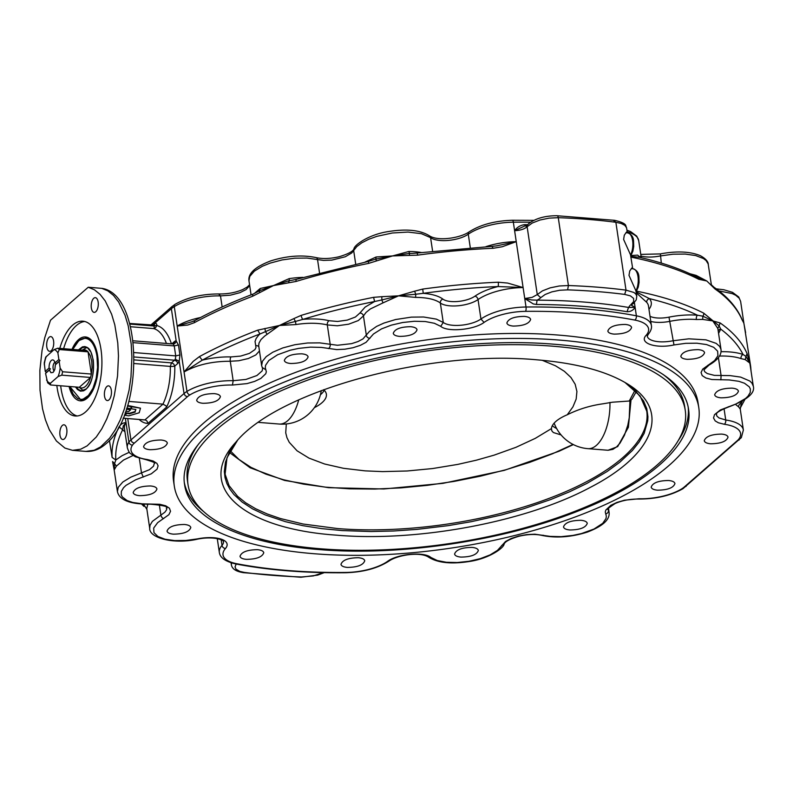 <?xml version="1.0" encoding="UTF-8"?>
<svg xmlns="http://www.w3.org/2000/svg" width="793" height="793" viewBox="0 0 793 793"><rect width="100%" height="100%" fill="white"/><g stroke="black" fill="none" stroke-linecap="round" stroke-linejoin="round"><path stroke-width="1.19" d="M124.352 415.126L126.602 413.341L125.294 412.638M126.602 413.341L125.125 413.103M125.809 411.21L128.535 411.656L130.567 409.872L126.642 408.742M130.567 409.872L126.493 409.208M135.672 409.485L135.147 411.547L129.348 413.312L126.563 413.123M135.216 412.053L129.428 413.807L126.91 413.391L124.838 415.205L128.793 415.849L139.191 412.776L140.49 408.187L131.539 406.7L131.579 408.811L135.871 409.515L135.147 411.547M129.428 413.807L129.348 413.312M126.91 413.391L126.83 412.895M140.49 408.187L131.46 406.204L131.579 408.811M131.539 406.7L131.46 406.204M126.87 408.028L131.073 408.722L130.954 406.125L127.643 405.57M131.033 406.621L127.495 406.036M55.351 364.839L55.906 364.136L55.054 362.837L58.87 359.497L59.981 360.577L55.351 364.839L54.856 369.31L53.111 372.432L50.95 372.72L49.384 370.053L45.558 373.394L46.371 372.472L45.26 371.402L49.087 368.051L50.445 368.914L49.384 370.053M59.981 360.577L55.906 364.136M50.445 368.914L46.371 372.472M58.87 359.497L57.889 352.895L59.277 349.535L88.043 351.834A19.131 9.1 -85.4 0 0 86.496 350.516L57.73 348.226L54.043 349.624L45.667 357.217L44.239 363.016L45.26 371.402M45.558 373.394L47.659 382.831L50.534 384.972L50.395 383.267L58.067 376.556L61.765 375.158L90.521 377.458A19.131 9.1 -85.4 0 0 91.364 374.058L62.597 371.758L60.159 368.101L59.168 361.499M49.087 368.051A6.562 3.122 94.6 0 1 51.317 360.458A6.562 3.122 94.6 0 1 53.686 360.309A6.562 3.122 94.6 0 1 55.054 362.837M79.3 387.271A19.131 9.1 -85.4 0 0 90.521 377.458L79.3 387.271L50.534 384.972M86.496 350.516A19.131 9.1 -85.4 0 0 81.51 350.546M91.364 374.058L92.077 367.536L91.72 361.182L90.313 355.73L88.043 351.834L91.364 374.058M54.895 362.292A4.58 2.181 -85.4 0 0 54.598 362.51A4.58 2.181 -85.4 0 0 53.032 366.822A4.58 2.181 -85.4 0 0 54.202 370.965M83.463 390.513A21.867 10.398 94.6 0 1 82.165 389.68L79.201 387.262M561.057 434.921L553.355 432.542L551.779 430.777L551.442 428.597A39.363 15.176 -8.5 0 1 567.263 414.769C578.404 409.218 590.309 405.56 602.967 403.806L612.523 402.2L630.048 400.971L632.16 398.869L636.313 391.573M551.442 428.597L535.285 438.36L515.965 447.311L494.069 455.162L476.355 460.188L457.868 464.381L432.562 468.554L407.215 470.983L382.593 471.607L365.067 470.864L343.508 468.306L324.624 464.004L308.983 458.116L297.068 450.801L289.237 442.286L286.937 437.667L285.728 432.839L286.313 423.958M556.617 428.488A39.363 15.176 -8.5 0 1 552.354 425.643M542.184 360.28L555.467 365.781L564.358 371.293L570.96 377.488L575.173 384.258L576.917 391.504L576.164 399.097L572.923 406.888L567.263 414.769M324.258 390.285A39.363 15.176 -8.5 0 1 320.392 394.795M323.643 389.71A39.363 15.176 -8.5 0 1 326.369 394.18A39.363 15.176 -8.5 0 1 314.365 407.661M97.4 354.382A31.165 14.819 -85.4 0 0 85.852 337.868L88.251 338.056A31.165 14.819 94.6 0 1 88.985 338.155M336.351 535.156C417.594 542.263 526.096 521.883 590.061 487.497C655.563 453.874 671.265 409.584 626.916 383.604C605.902 370.985 575.906 363.065 536.92 359.824C428.924 349.554 277.768 390.84 235.997 442.028C194.969 485.871 240.983 528.574 336.351 535.156M552.523 346.184A251.381 96.934 -8.5 0 1 685.251 410.328A251.381 96.934 -8.5 0 1 571.475 512.655A251.381 96.934 -8.5 0 1 320.759 548.786A251.381 96.934 -8.5 0 1 188.02 484.642A251.381 96.934 -8.5 0 1 301.796 382.325A251.381 96.934 -8.5 0 1 552.523 346.184M662.809 374.256A251.381 96.934 -8.5 0 1 684.646 406.294L685.251 410.328M188.02 484.642L187.416 480.598A251.381 96.934 -8.5 0 1 198.934 443.584M640.209 257.457L637.701 255.128L631.02 255.524M630.871 256.426L639.445 257.279M697.582 277.451L706.811 281L696.095 275.379L697.017 277.193M696.095 275.379L689.494 273.615M711.321 284.727L713.978 287.235C727.389 296.582 736.667 307.178 741.822 319.004L741.842 319.044M711.4 285.004L708.159 263.91L706.057 260.51L703.45 258.548L695.699 255.564L685.192 254.067L672.979 254.206L660.252 255.961A21.867 8.436 171.5 0 1 641.012 256.089M636.323 292.845L646.731 302.381A3.281 2.934 138.9 0 1 649.388 298.614L636.155 291.864M650.785 321.443A21.867 8.436 171.5 0 0 670.016 321.314A41.008 15.81 -8.5 0 1 696.353 319.52A3.281 1.556 94.5 0 1 697.414 315.198A44.279 17.079 171.5 0 0 668.975 317.141A18.586 7.167 -8.5 0 1 650.012 316.308M702.677 319.42L712.778 320.907L702.836 316.179L702.677 319.42L696.353 319.52M719.568 356.057A41.008 15.81 -8.5 0 1 740.999 358.595A3.281 2.429 108.9 0 1 743.051 354.471L745.975 356.434L745.222 359.616L749.781 362.996L745.975 356.434L747.085 353.619A322.563 124.382 171.5 0 0 720.094 322.929L712.778 320.907L717.824 328.451L719.112 325.883L703.748 313.176A3.281 2.666 -62.9 0 1 702.836 316.179L697.414 315.198A319.282 123.113 -8.5 0 0 649.388 298.614A44.279 17.079 171.5 0 1 648.971 309.329M711.38 284.965L711.242 284.409M750.575 365.841L744.032 324.05M713.284 286.897L715.028 288.999A322.563 124.382 -8.5 0 1 742.02 319.688L743.824 323.088L745.608 332.614M718.587 333.367L720.758 329.125A3.281 2.994 13 0 0 718.21 330.82M721.045 351.695A44.279 17.079 171.5 0 1 743.051 354.471C738.461 345.312 731.037 336.866 720.758 329.125L719.112 325.883L720.094 322.929M717.824 328.451L720.996 349.445L719.677 346.402L716.129 343.359L705.968 339.85L688.81 338.819L672.93 340.772A21.867 8.436 -8.5 0 1 647.296 336.143L648.149 334.487C650.904 330.988 651.975 327.955 651.37 325.398A41.008 15.81 171.5 0 0 636.373 315.812L635.104 307.337L628.552 307.446L627.045 311.708C630.584 311.728 633.28 310.271 635.104 307.337L631.367 305.226M750.099 364.75L753.3 386.181L751.972 383.128L749.841 381.036L740.652 377.101L730.145 375.614L714.414 375.386L707.257 373.553L704.838 371.818L703.897 369.905L709.051 365.087C717.744 360.052 721.729 354.838 720.996 349.445M740.999 358.595L745.222 359.616M735.636 404.499L738.679 406.938A3.281 2.934 138.4 0 1 741.326 403.171A44.279 17.079 171.5 0 0 740.464 402.299M738.679 406.938L740.246 409.109L741.326 403.171A319.282 123.113 -8.5 0 0 742.228 401.347M751.09 371.441L750.684 366.584A3.281 3.023 172.4 0 1 750.684 366.584L747.085 353.619M750.684 366.584A3.281 3.023 172.4 0 1 750.555 367.863M630.98 257.13A322.563 124.382 -8.5 0 1 698.683 279.255A3.281 2.666 -62.9 0 0 697.404 277.352L698.048 277.649M698.683 279.255L706.811 281L715.028 288.999M742.02 319.688L741.822 319.004M630.029 305.374L628.552 307.446C600.638 302.757 570.137 300.329 537.059 300.151A13.729 5.293 171.5 0 0 540.717 297.682L545.168 294.481L551.839 291.874L559.729 290.248L567.619 289.861A352.082 135.772 -8.5 0 1 624.676 294.411L630.435 295.888L633.597 298.396L633.686 301.548L630.683 304.859L633.389 303.541L636.273 299.794L636.799 296.067L635.877 290.744L628.988 275.359L629.741 270.958L631.902 267.955L632.517 267.657L632.378 268.718M632.576 267.776L630.514 254.821L623.625 239.446L624.299 235.184L626.539 232.032L627.154 231.734L627.005 232.805M460.911 557.092C457.075 556.726 454.964 555.705 454.577 554.029C456.074 549.747 461.883 547.537 471.994 547.408C475.83 547.775 477.941 548.806 478.338 550.481C476.831 554.763 471.022 556.964 460.911 557.092M657.526 490.183C653.69 489.816 651.578 488.795 651.182 487.12C652.689 482.838 658.497 480.627 668.598 480.508C672.434 480.875 674.556 481.896 674.942 483.571C673.445 487.854 667.637 490.054 657.526 490.183M569.85 529.972C566.014 529.605 563.892 528.584 563.506 526.909C565.012 522.627 570.811 520.416 580.922 520.297C584.758 520.664 586.87 521.685 587.266 523.36C585.759 527.642 579.951 529.853 569.85 529.972M347.324 567.411C343.488 567.045 341.367 566.024 340.98 564.348C342.477 560.056 348.286 557.856 358.396 557.727C362.232 558.094 364.344 559.115 364.74 560.79C363.234 565.082 357.425 567.282 347.324 567.411M687.154 359.318C683.318 358.951 681.197 357.93 680.81 356.255C682.307 351.973 688.116 349.763 698.227 349.644C702.063 350.01 704.174 351.031 704.571 352.707C703.064 356.989 697.255 359.189 687.154 359.318M710.607 443.783C706.771 443.416 704.66 442.395 704.263 440.72C705.77 436.428 711.579 434.227 721.68 434.098C725.516 434.465 727.637 435.486 728.024 437.161C726.527 441.453 720.718 443.654 710.607 443.783M721.015 397.828C717.179 397.462 715.058 396.441 714.671 394.765C716.168 390.473 721.977 388.273 732.088 388.144C735.924 388.511 738.035 389.532 738.432 391.207C736.925 395.499 731.116 397.699 721.015 397.828M614.178 334.121C610.342 333.754 608.231 332.733 607.835 331.058C609.341 326.775 615.15 324.565 625.251 324.436C629.087 324.813 631.208 325.834 631.595 327.509C630.098 331.791 624.289 333.992 614.178 334.121M130.448 326.726L153.436 328.56L155.587 327.707L156.925 325.289A3.281 1.556 -85.4 0 0 154.972 323.613L153.019 325.318M174.549 341.476L174.182 343.319L172.824 343.964A3.281 1.556 94.6 0 1 172.933 343.974A3.281 2.875 102.9 0 0 176.185 340.95A6.562 3.122 -85.4 0 0 174.549 341.476L171.794 343.875M189.933 394.894A37.727 14.542 -8.5 0 1 232.448 385.041L247.079 383.594L254.682 381.383L260.838 378.449L265.774 373.751L266.339 371.748L265.278 367.645L265.576 365.305L268.877 360.468L277.609 354.758L290.159 350.228L298.743 348.375L310.44 347.136L321.373 347.403L336.757 349.594L344.836 349.207L352.994 347.731L360.349 345.342L366.088 342.298L373.483 333.982L381.512 328.897L391.326 325.14L402.646 322.513L414.342 321.264L425.276 321.532L434.366 323.276L440.73 326.339C447.52 332.356 474.234 329.928 484.087 322.404A37.727 14.542 -8.5 0 1 525.541 311.352A319.282 123.113 -8.5 0 1 634.777 320.065A37.727 14.542 -8.5 0 1 646.126 335.33C638.543 343.032 655.702 348.96 673.981 344.945L685.687 343.329L696.918 343.2L706.583 344.578L713.72 347.324L717.635 351.16L717.933 355.73L714.592 360.567L702.687 369.141L701.071 372.522L702.182 375.585L705.899 378.003L711.797 379.51L729.203 379.936L738.868 381.314L744.508 383.247L749.286 386.845L750.356 388.986L750.237 392.456L748.077 396.084L745.539 398.482L735.894 404.024L720.272 410.001L714.533 414.64L713.512 417.98L715.207 420.924L718.408 422.788L724.346 424.275A37.727 14.542 -8.5 0 1 739.106 438.698A24.058 9.278 -8.5 0 1 737.341 440.621L684.24 487.041A24.058 9.278 -8.5 0 1 681.673 488.904A37.727 14.542 -8.5 0 1 639.158 498.757L624.527 500.205L616.924 502.415L610.769 505.349L605.832 510.048L605.267 512.05L606.328 516.154L606.03 518.493L602.73 523.33L593.997 529.04L581.447 533.57L572.863 535.424L561.166 536.663L550.233 536.395L534.849 534.204L526.77 534.591L518.612 536.068L511.257 538.457L505.518 541.5L497.449 550.392L490.094 554.902L480.28 558.659L468.96 561.285L457.264 562.534L446.33 562.267L437.24 560.522L430.877 557.459C424.086 551.442 397.372 553.871 387.519 561.394A37.727 14.542 -8.5 0 1 346.065 572.447A319.282 123.113 -8.5 0 1 236.829 563.734A37.727 14.542 -8.5 0 1 225.48 548.469A25.148 9.694 171.5 0 0 221.386 539.2A25.148 9.694 171.5 0 0 197.626 538.853L185.919 540.469L174.678 540.598L165.023 539.22L157.886 536.474L153.971 532.628L153.673 528.069L157.638 522.666L168.919 514.657L170.535 511.277L169.424 508.214L165.707 505.795L159.809 504.289L142.403 503.862L132.738 502.484L127.098 500.552L122.32 496.953L121.25 494.812L121.369 491.343L123.53 487.715L126.067 485.316L135.712 479.775L151.334 473.798L157.073 469.159L158.094 465.818L156.945 463.409L153.198 461.011L147.26 459.514A37.727 14.542 -8.5 0 1 132.5 445.101A24.058 9.278 -8.5 0 1 134.265 443.178L187.366 396.758A24.058 9.278 -8.5 0 1 189.933 394.894A3.281 2.24 -121.5 0 1 186.96 391.415A27.339 10.537 171.5 0 0 184.035 393.536L179.218 361.301L175.203 359.14A3.281 1.556 94.6 0 1 174.51 360.2L176.67 361.241L177.83 363.422L179.218 361.301L179.932 354.947L178.445 344.965L176.185 340.95L171.367 308.725A27.339 10.537 -8.5 0 1 174.282 306.613A41.008 15.81 -8.5 0 1 220.494 295.898L230.386 295.174L239.833 292.716L246.048 289.604L249.686 285.619M178.445 344.965L174.232 345.917L173.35 344.182M133.244 342.655L174.232 345.917L175.729 355.898L175.471 358.396M139.122 419.447A49.206 23.403 -85.4 0 0 147.914 423.422L147.002 421.043L145.496 420.012L123.123 418.169L144.623 419.884A45.925 21.847 94.6 0 1 144.326 419.854M147.914 423.422L166.609 407.077L165.915 405.778L162.962 404.143L144.921 419.903A45.925 21.847 94.6 0 1 144.623 419.884M112.13 457.442L115.828 459.99C115.144 450.176 117.423 440.095 122.667 429.737L123.242 425.94L126.028 422.679C123.262 422.61 120.932 424.007 119.049 426.882A322.563 124.382 171.5 0 0 112.13 457.442L109.434 440.393M112.606 461.556L114.212 469.912L114.569 463.608L112.606 461.556M143.929 506.39L141.689 504.14M146.883 509.284L143.236 503.793M114.103 469.496L112.715 462.329M124.937 431.719A44.279 17.079 171.5 0 1 122.667 429.737L119.049 426.882M114.212 469.912L116.383 466.135L114.569 463.608L115.828 459.99L122.112 455.658L129.309 452.248M232.448 385.041L233.172 380.709A41.008 15.81 171.5 0 0 186.96 391.415L184.055 371.967L202.245 360.171L199.439 356.602L193.214 361.35L184.055 371.967L177.196 326.062L187.792 325.031L194.364 322.682A322.563 124.382 -8.5 0 1 252.67 296.225L273.476 285.569L296.086 281.446A322.563 124.382 -8.5 0 1 368.517 263.415L392.535 255.931L417.643 255.148A322.563 124.382 -8.5 0 1 493.187 248.288L502.227 246.752L516.243 241.657L496.646 245.85M184.055 371.967C196.793 364.81 212.197 361.241 230.267 361.251A3.281 1.249 91.4 0 1 230.991 356.919A44.279 17.079 171.5 0 0 202.245 360.171C219.582 350.784 238.812 342.061 259.955 333.982L257.745 330.146A322.563 124.382 171.5 0 0 199.439 356.602M264.842 328.471L265.536 331.623L279.433 325.477L257.745 330.146M474.918 296.195A44.279 17.079 171.5 0 1 498.024 286.541L523.102 287.552A41.008 15.81 -8.5 0 0 478.04 299.566A3.281 2.399 54.9 0 0 474.918 296.195A18.586 7.167 -8.5 0 1 458.027 301.459A18.586 7.167 -8.5 0 1 442.871 299.11A44.279 17.079 171.5 0 0 423.254 293.331A319.282 123.113 -8.5 0 1 498.024 286.541A3.281 0.803 -92.5 0 0 498.252 282.209A322.563 124.382 171.5 0 0 422.719 289.078L423.254 293.331L415.72 294.243L414.64 291.18L398.502 295.839L381.829 296.691L381.849 299.942L398.502 295.839L415.72 294.243L415.631 297.395C427.04 297.474 435.278 299.348 440.343 302.995A21.867 8.436 171.5 0 0 458.185 305.761A21.867 8.436 171.5 0 0 478.04 299.566L480.954 319.024A21.867 8.436 -8.5 0 1 461.09 325.219A21.867 8.436 -8.5 0 1 443.257 322.454L436.338 319.123L423.631 317.002L411.418 317.121L395.578 319.539L383.951 323.058L376.606 326.399L369.409 331.434L362.966 338.908L357.98 341.565L351.586 343.647L337.471 345.262L319.728 342.873L307.525 342.992L294.798 344.737L282.794 347.929L272.693 352.261L266.23 356.622L262.433 361.251L261.631 365.553L258.677 345.629L259.004 343.072L260.996 339.553L264.684 336.063L279.433 325.477L295.462 321.443L293.826 318.608L279.433 325.477L295.967 324.555A41.008 15.81 -8.5 0 1 327.301 324.932A3.281 2.21 103.9 0 1 329.095 320.729A44.279 17.079 171.5 0 0 302.926 319.361A319.282 123.113 -8.5 0 1 374.623 301.518L373.582 297.335A322.563 124.382 171.5 0 0 301.152 315.376A3.281 1.071 73.2 0 0 302.926 319.361L295.462 321.443L295.967 324.555M258.825 346.789A3.281 3.003 -27 0 0 255.723 345.698L255.049 341.486L256.129 338.502L258.399 335.489L259.955 333.982L265.536 331.623L267.112 334.368M301.152 315.376L293.826 318.608M328.411 348.593A3.281 2.21 -76.1 0 0 330.205 344.39L327.301 324.932L337.312 325.784L348.682 324.188L358.277 320.57L363.452 315.931A3.281 2.924 26.6 0 0 359.824 313.076L365.147 307.069L374.623 301.518L381.849 299.942L382.989 302.886L398.502 295.839L415.631 297.395M381.829 296.691L373.582 297.335M540.717 297.682L537.267 294.59L532.162 297.355L524.748 298.535L533.273 303.927L536.474 304.482L537.059 300.151L531.677 299.962L524.748 298.535L523.102 287.552L507.659 283.071L498.252 282.209M422.719 289.078L414.64 291.18M492.056 246.633L493.187 248.288M411.944 253.463L492.364 246.345M417.287 253.423L417.643 255.148M409.287 255.396L409.614 253.403L392.535 255.931L375.753 259.103L376.487 260.917M368.517 263.415L368.487 261.383M421.658 252.58A41.008 15.81 171.5 0 0 408.772 251.5L392.535 255.931L376.13 256.991L375.753 259.103L368.467 261.383L296.463 279.305A3.281 1.071 73.2 0 0 296.086 281.446M288.474 282.823L289.356 280.603L273.476 285.569L259.45 290.773L259.499 292.686M252.67 296.225A3.281 1.497 -110.9 0 1 253.274 294.005A3.281 1.497 -110.9 0 1 253.363 293.975M259.43 290.793L253.274 294.005C232.002 302.123 212.633 310.906 195.167 320.372A3.281 2.072 61.5 0 0 194.364 322.682M192.065 321.7L177.196 326.062L174.282 306.613A3.281 2.24 58.5 0 1 175.094 304.294C187.445 297.355 202.215 293.906 219.403 293.965C227.978 294.025 235.808 292.538 242.886 289.485L247.277 286.987L249.557 284.756M292.092 280.256L289.356 280.603L289.108 278.65L273.476 285.569L260.253 288.474L254.137 293.658M411.636 253.453L409.614 253.403L408.772 251.5M259.45 290.773L260.253 288.474M526.027 226.312L524.55 224.667C520.307 225.252 516.996 227.254 514.607 230.684L527.722 224.617A3.281 2.726 42.6 0 0 527.127 226.739L532.272 223.031L540.003 220.008L549.133 218.134L558.272 217.678A355.363 137.03 -8.5 0 1 615.864 222.278L621.107 223.438L624.775 225.311L626.559 227.75L627.204 231.853M114.093 469.476L117.414 491.63C119.376 500.185 130.379 504.368 150.442 504.189C175.937 506.499 163.784 508.7 166.808 507.907L166.56 509.82L164.885 512.189L152.365 521.378L150.006 525.313L149.718 528.366C149.054 537.852 173.885 544.741 197.824 539.081C216.023 535.513 225.371 541.45 223.239 541.302L223.418 541.669A21.867 8.436 -8.5 0 1 222 545.406A41.008 15.81 171.5 0 0 219.334 552.414C220.018 557.737 225.499 561.583 235.769 563.962C268.649 570.207 305.275 573.131 345.649 572.734C363.214 572.199 377.646 568.313 388.957 561.087C397.362 555.13 419.675 551.413 428.438 557.073L430.877 557.459M698.792 407.691L698.048 402.705A265.159 102.247 171.5 0 0 558.034 335.042A265.159 102.247 171.5 0 0 293.569 373.166A265.159 102.247 171.5 0 0 173.558 481.093L174.301 486.079A265.159 102.247 -8.5 0 1 294.322 378.152A265.159 102.247 -8.5 0 1 558.778 340.028A265.159 102.247 -8.5 0 1 698.792 407.691A265.159 102.247 -8.5 0 1 578.781 515.628A265.159 102.247 -8.5 0 1 314.315 553.742A265.159 102.247 -8.5 0 1 174.301 486.079M524.282 316.387C528.118 316.754 530.239 317.775 530.626 319.45C529.129 323.732 523.321 325.943 513.21 326.072C509.374 325.705 507.262 324.684 506.866 322.999C508.372 318.717 514.181 316.516 524.282 316.387M301.756 353.827C305.592 354.193 307.714 355.214 308.1 356.89C306.594 361.172 300.795 363.382 290.684 363.501C286.848 363.135 284.737 362.114 284.34 360.438C285.847 356.156 291.655 353.946 301.756 353.827M214.08 393.615C217.916 393.982 220.028 395.003 220.424 396.678C218.918 400.961 213.109 403.171 203.008 403.29C199.172 402.923 197.051 401.902 196.664 400.227C198.161 395.945 203.97 393.734 214.08 393.615M410.685 326.706C414.521 327.073 416.642 328.094 417.029 329.769C415.532 334.051 409.723 336.262 399.613 336.391C395.776 336.014 393.665 334.993 393.269 333.318C394.775 329.036 400.584 326.835 410.685 326.706M173.38 534.155C169.543 533.788 167.432 532.767 167.036 531.092C168.542 526.81 174.351 524.599 184.452 524.48C188.288 524.847 190.409 525.868 190.796 527.543C189.289 531.825 183.49 534.036 173.38 534.155M246.345 559.352C242.509 558.986 240.398 557.965 240.011 556.289C241.508 552.007 247.317 549.807 257.428 549.678C261.264 550.045 263.375 551.066 263.772 552.741C262.265 557.023 256.456 559.234 246.345 559.352M139.518 495.655C135.682 495.288 133.571 494.267 133.174 492.582C134.681 488.3 140.49 486.099 150.591 485.97C154.427 486.337 156.548 487.358 156.935 489.033C155.428 493.315 149.629 495.526 139.518 495.655M149.917 449.7C146.081 449.334 143.969 448.313 143.583 446.637C145.079 442.345 150.888 440.145 160.999 440.016C164.835 440.383 166.946 441.404 167.343 443.079C165.836 447.371 160.027 449.572 149.917 449.7M128.823 401.417L162.962 404.143A45.925 21.847 94.6 0 0 170.336 366.406A3.281 0.595 -1.1 0 0 174.787 366.088L177.83 363.422M51.198 350.704A7.385 3.509 94.6 0 1 49.612 351.319A7.385 3.509 94.6 0 1 46.658 345.351A7.385 3.509 94.6 0 1 49.186 337.233A7.385 3.509 94.6 0 1 50.782 336.609A7.385 3.509 94.6 0 1 53.736 342.586A7.385 3.509 94.6 0 1 51.198 350.704M91.344 307.991A7.385 3.509 94.6 0 1 95.338 297.662A7.385 3.509 94.6 0 1 98.154 302.044A7.385 3.509 94.6 0 1 94.159 312.373A7.385 3.509 94.6 0 1 91.344 307.991M106.926 386.478A7.385 3.509 94.6 0 1 108.512 385.854A7.385 3.509 94.6 0 1 111.466 391.821A7.385 3.509 94.6 0 1 108.938 399.94A7.385 3.509 94.6 0 1 107.342 400.564A7.385 3.509 94.6 0 1 104.389 394.597A7.385 3.509 94.6 0 1 106.926 386.478M66.781 429.182A7.385 3.509 94.6 0 1 62.786 439.51A7.385 3.509 94.6 0 1 59.971 435.129A7.385 3.509 94.6 0 1 63.965 424.8A7.385 3.509 94.6 0 1 66.781 429.182M101.653 288.315L107.779 290.823L113.498 295.432L118.653 302.024L125.036 315.247L128.228 325.933L131.202 344.043L131.896 357.048L130.964 377.081L129.061 390.255L124.382 408.881L120.179 420.062L115.233 429.885L109.682 438.103L100.542 446.945L94.139 450.275L85.961 451.405C93.068 451.822 99.74 449.284 105.955 443.793C143.622 414.194 143.642 294.927 102.099 288.384L88.231 287.244L50.514 320.223L44.755 337.709L42.049 350.466L39.858 370.4L40.017 390.235L42.525 408.762L45.429 419.834L49.225 429.538L56.392 440.977L64.907 448.065L72.54 450.335L80.717 449.205L87.121 445.874L96.26 437.032L101.811 428.815L106.758 418.991L110.961 407.81L114.311 395.588L117.542 376.011L118.474 355.978L117.77 342.972L114.807 324.862L111.615 314.177L105.231 300.953L100.077 294.362L94.357 289.752L88.231 287.244M59.792 348.385A47.56 22.62 94.6 0 1 82.849 321.175A47.56 22.62 94.6 0 1 100.989 349.416A47.56 22.62 94.6 0 1 75.285 415.998A47.56 22.62 94.6 0 1 57.136 387.757A47.56 22.62 94.6 0 1 56.828 385.477M77.208 415.978A47.56 22.62 94.6 0 1 60.972 388.064A47.56 22.62 94.6 0 1 60.665 385.785M63.618 348.692A47.56 22.62 94.6 0 1 84.752 321.502M72.004 349.356A32.037 15.236 94.6 0 1 87.617 337.461A32.037 15.236 94.6 0 1 97.668 355.978A32.037 15.236 94.6 0 1 82.581 400.673A32.037 15.236 94.6 0 1 69.05 386.449M553.99 344.221C473.609 337.402 369.944 352.835 294.897 382.771C222.288 410.972 178.802 451.088 184.581 484.543C188.833 518.126 241.806 543.73 319.103 549.559C399.494 556.369 503.149 540.945 578.206 510.999C650.815 482.808 694.291 442.692 688.522 409.228C684.27 375.654 631.297 350.05 553.99 344.221M203.474 511.426C192.838 502.821 186.464 493.286 184.363 482.788M688.215 407.493C689.276 418.139 685.965 429.122 678.302 440.462M82.155 350.169L85.466 348.256A21.867 10.398 94.6 0 1 86.883 347.631M84.028 400.207A31.165 14.819 94.6 0 1 83.295 400.187L80.896 399.999L84.742 399.276L89.014 396.004L92.801 390.394L94.922 385.517M629.929 401L629.236 417.792L627.798 425.207L624.458 435.228L619.977 443.168L616.538 446.945L612.89 449.353L608.043 450.265L617.678 446.598L628.383 427.258L630.99 400.227M554.148 423.125A39.363 39.363 0 0 0 587.92 448.66A39.363 18.725 -85.4 0 0 596.425 445.349A39.363 18.725 -85.4 0 0 609.946 402.408M54.043 349.624A16.95 8.059 94.6 0 1 57.889 352.895M44.279 364.8A16.95 8.059 94.6 0 1 46.361 356.335M50.395 383.267A16.95 8.059 94.6 0 1 46.549 379.996M60.159 368.101A16.95 8.059 94.6 0 1 58.067 376.556M59.277 349.535A19.131 9.1 -85.4 0 0 57.73 348.226M61.765 375.158A19.131 9.1 -85.4 0 0 62.597 371.758M298.713 399.91A39.363 18.725 94.6 0 1 287.69 420.716A39.363 18.725 94.6 0 1 279.195 424.037A39.363 39.363 0 0 0 321.254 390.602M573.032 444.427L552.325 453.834L529.823 462.299L505.676 469.803L480.28 476.206L454.062 481.41L427.437 485.326L400.861 487.893L374.762 489.063L349.584 488.825L325.725 487.17L303.59 484.136L283.547 479.775L265.923 474.155L250.994 467.364L239.04 459.524L230.228 450.761M634.985 390.265L629.216 401.099M79.409 349.951L82.422 347.641L85.119 347.136C95.279 346.283 96.627 381.304 86.07 388.976L81.639 390.731A21.867 10.398 94.6 0 1 76.445 387.043M75.494 386.964L77.526 389.541L80.46 391.147L83.612 390.83L85.951 389.343C92.047 382.652 94.476 372.819 93.227 359.863L90.927 351.983L87.091 347.354L84.811 346.561L82.442 346.858L78.448 349.872M72.847 349.426L75.731 344.34L78.725 340.95A30.62 14.561 94.6 0 1 97.014 356.553L97.569 367.437L96.161 378.509L92.969 388.302L88.439 395.489L83.156 399.107L80.995 399.434L77.843 398.681L73.204 394.26L69.893 386.518M624.973 382.444L640.129 396.014L646.741 411.161A213.158 82.194 -8.5 0 1 622.832 457.581A213.158 82.194 -8.5 0 1 337.649 528.574L303.075 524.014L280.425 518.533L267.172 513.953L255.534 508.69L245.642 502.782L237.583 496.309L229.088 485.643L225.093 474.174L226.986 457.759L237.513 440.353L229.157 452.644L225.46 462.19L224.33 471.508L225.014 477.545L226.838 483.393L229.792 489.033L233.866 494.435L242.034 502.009L252.561 508.878L265.328 514.954L285.549 521.705L302.886 525.67L321.849 528.644L342.199 530.586L371.074 531.528L393.685 530.993L416.811 529.407L447.976 525.67L471.211 521.705L501.483 514.954L523.291 508.878L550.669 499.56L569.612 491.769L586.919 483.403L607.111 471.518L619.848 462.19L632.358 450.513L639.227 441.939L644.144 433.374L647.742 420.756L647.931 416.652L646.771 408.643L643.579 400.98L635.054 390.285L624.983 382.454M625.895 232.716L627.62 232.855A13.124 6.245 94.6 0 1 632.626 240.646A13.124 6.245 94.6 0 1 630.544 254.959M640.675 257.566A41.008 15.81 171.5 0 0 639.872 256.476M627.194 231.814A41.008 15.81 -8.5 0 1 638.702 240.586L641.259 257.695M661.312 263.078L660.41 254.147M646.731 302.381A41.008 15.81 -8.5 0 1 648.466 305.949L651.37 325.398M673.981 344.945L668.975 317.141M703.748 313.176A322.563 124.382 171.5 0 0 636.561 291.16M718.934 290.902L732.266 293.618L735.745 295.274L739.294 298.317L740.622 301.37L743.943 323.613M718.418 357.742L721.085 375.565L720.867 379.887M323.385 572.615L313.364 575.916L301.449 576.977A352.082 135.772 -8.5 0 1 244.393 572.427L239.863 571.426L235.987 569.146L235.035 566.916L236.165 564.041M646.126 335.33L648.149 334.487M634.777 320.065A3.281 2.032 -79.2 0 0 636.373 315.812A322.563 124.382 171.5 0 0 526.017 307.01A41.008 15.81 171.5 0 0 480.954 319.024L484.087 322.404M707.941 365.196L709.051 365.087M728.321 406.74A3.281 1.061 73.3 0 0 728.817 406.888C747.125 400.009 755.283 393.1 753.3 386.181M739.106 438.698A3.281 2.845 34.5 0 0 741.356 437.567L743.368 430.024A41.008 15.81 171.5 0 0 725.734 420.003L719.013 417.951L716.922 416.117L716.347 414.402C717.675 414.64 712.035 413.421 728.817 406.888M724.346 424.275A3.281 1.844 -81.9 0 0 725.734 420.003L724.039 408.613M737.341 440.621L739.245 439.907M684.24 487.041L686.143 486.327M681.673 488.904A3.281 2.24 58.5 0 0 682.942 488.706L741.356 437.567M639.158 498.757A3.281 1.249 91.4 0 1 638.633 499.035C655.811 499.094 670.591 495.645 682.942 488.706M543.195 535.206L541.956 535.404C555.952 538.328 571.109 537.208 587.425 532.063C602.858 526.155 610.075 519.554 609.074 512.258L608.102 509.265C606.1 509.939 608.449 508.016 615.15 503.515C622.227 500.462 630.058 498.975 638.633 499.035M605.693 513.933A3.281 3.003 -27 0 0 608.439 510.305L608.211 508.739M501.622 545.554L504.11 544.028C503.981 547.953 488.825 558.768 469.059 561.533C451.068 564.338 437.528 562.852 428.438 557.073M387.519 561.394L388.957 561.087M635.104 307.337L634.4 302.569M613.643 220.573L615.864 222.278L626.004 290.129A355.363 137.03 171.5 0 0 568.412 285.53L559.273 285.986L550.144 287.859L542.412 290.882L537.267 294.59L527.127 226.739C524.48 229.108 520.307 230.426 514.607 230.684L513.339 222.199A322.563 124.382 -8.5 0 1 530.547 222.228M636.799 296.067L635.738 293.925L633.894 292.468L626.004 290.129L624.676 294.411M153.753 325.447L154.972 323.613M156.925 325.289L154.397 326.032L153.346 325.457M153.436 328.56A45.925 21.847 94.6 0 1 166.431 343.448M171.417 343.845A49.206 23.403 -85.4 0 0 156.974 325.606M134.017 352.568L175.729 355.898L179.932 354.947M134.156 356.979L174.51 360.2L171.466 362.867L173.627 363.898L174.787 366.088A49.206 23.403 -85.4 0 1 166.609 407.077M134.176 359.893L171.466 362.867L170.336 366.406L134.136 363.521M187.366 396.758L185.195 395.717L184.035 393.536L130.934 439.956L127.742 418.535M134.265 443.178L132.094 442.137L130.934 439.956A27.339 10.537 171.5 0 0 128.942 442.137L125.383 418.347M129.765 324.079L154.001 326.022L154.367 328.441M132.5 445.101A3.281 2.845 -145.5 0 1 128.942 442.137A41.008 15.81 171.5 0 0 127.336 447.787L124.432 428.329A41.008 15.81 -8.5 0 1 126.028 422.679M523.102 287.552L516.243 241.657A41.008 15.81 171.5 0 0 485.96 246.653M527.652 224.687A322.563 124.382 171.5 0 0 524.55 224.667M527.722 224.617L528.802 223.567C535.909 218.273 545.356 215.666 557.142 215.746A3.281 1.318 92 0 1 558.272 217.678L568.412 285.53L567.619 289.861M200.53 317.517A41.008 15.81 171.5 0 0 177.196 326.062M302.896 277.391A41.008 15.81 171.5 0 0 289.108 278.65M376.13 256.991L365.038 262.067M222.149 306.98L220.494 295.898L218.878 294.243M319.5 272.752L317.537 259.579L323.465 260.401L331.811 260.114L345.302 256.754L351.775 252.947L356.731 246.623L361.826 242.797L368.666 239.308L376.883 236.334L392.366 232.993L408.018 232.062L421.44 233.697L430.579 237.642A21.867 8.436 171.5 0 0 448.412 240.408A21.867 8.436 171.5 0 0 468.276 234.213A41.008 15.81 -8.5 0 1 513.339 222.199A3.281 1.021 89.4 0 0 512.387 220.266L533.788 220.365M270.116 263.117L282.12 259.926L294.847 258.181L307.05 258.062L317.537 259.579A3.281 2.21 103.9 0 0 316.08 257.596C302.083 254.672 286.927 255.792 270.611 260.937C255.177 266.844 247.961 273.446 248.962 280.742L249.765 276.44L254.305 271.186L262.305 266.279L270.116 263.117M355.69 264.029L353.678 250.578A3.281 2.924 26.6 0 1 353.926 248.972C352.865 251.5 347.919 254.087 339.087 256.744C330.275 258.776 322.612 259.063 316.08 257.596M432.611 251.203L430.579 237.642A3.281 2.835 127.3 0 0 429.598 235.927C438.539 241.617 460.654 237.831 469.079 231.913A3.281 2.399 54.9 0 0 468.276 234.213L470.279 247.614M175.094 304.294L171.893 306.673L171.367 308.725L152.425 325.279M516.243 241.657L514.607 230.684M231.556 562.951L231.378 564.785C232.032 568.908 236.086 571.545 243.53 572.685A3.281 1.794 -82.7 0 0 244.393 572.427M243.53 572.685L300.894 577.254A3.281 1.318 -88 0 0 301.449 576.977M536.474 304.482A322.563 124.382 -8.5 0 1 627.045 311.708M255.723 345.698L255.98 347.582L254.949 349.584L249.398 353.4L240.606 356.097L230.991 356.919M261.631 365.553L262.612 368.586L262.156 370.896L256.922 375.525L245.899 379.45L233.172 380.709L230.267 361.251L238.713 360.756L248.358 358.515L255.812 354.957L259.45 350.972M359.824 313.076L355.423 317.022L347.265 320.094L337.6 321.452L329.095 320.729M369.984 338.244A3.281 2.924 -153.4 0 1 366.356 335.389L363.452 315.931L366.069 312.402L370.341 308.953L382.989 302.886M440.73 326.339L443.257 322.454L440.343 302.995A3.281 2.835 127.3 0 1 442.871 299.11M524.748 298.535L526.017 307.01A3.281 1.021 -90.6 0 1 525.541 311.352M116.383 466.135L123.47 460.089L133.016 455.499M147.26 459.514L146.348 459.771C153.654 462.071 156.33 463.191 154.377 463.162L153.505 466.195L149.471 469.684L130.835 477.138L122.806 482.035L118.236 487.289L117.414 491.63M139.31 458.255L141.521 473.064L143.285 477.059M236.829 563.734A3.281 2.032 100.8 0 1 235.769 563.962M225.48 548.469A3.281 2.756 -138.8 0 1 222 545.406L221.168 539.825M163.665 518.602A3.281 2.072 -118.3 0 1 160.87 515.024L159.304 504.606M265.913 369.855L262.265 367.506M631.268 268.629L632.983 268.768A13.124 6.245 94.6 0 1 637.988 276.559A13.124 6.245 94.6 0 1 635.917 290.872M149.718 528.366L146.764 508.462L147.795 504.269M573.349 444.586L559.025 451.247L504.259 470.368L442.861 483.363L383.832 488.974L328.451 487.665L284.518 480.419L250.122 467.761L229.346 452.397M85.852 337.868L78.844 340.584L72.748 349.416M627.62 232.855C631.426 234.213 633.409 236.958 633.548 241.092L633.706 246.524L632.893 251.123L630.782 255.901M639.406 257.269L639.376 257.259C661.947 262.424 681.296 269.124 697.404 277.352M740.593 407.433L744.716 399.821M632.16 304.512L631.287 304.889M300.894 577.254L317.696 575.113L324.248 572.635M504.11 544.028C505.171 541.5 510.117 538.913 518.949 536.256C527.761 534.224 535.424 533.937 541.956 535.404M740.246 409.109L743.368 430.024M608.479 508.244L609.074 512.258M626.658 228.215L625.855 225.916C625.647 223.874 621.861 222 614.506 220.315L557.142 215.746M640.764 254.394L660.212 253.919C676.588 250.856 689.95 251.431 700.278 255.643C705.572 258.538 708.248 261.531 708.318 264.634M626.956 230.188L630.594 231.576L636.759 236.155L638.702 240.586M154.486 325.11L129.586 323.455M172.824 343.964L133.016 340.782M496.824 245.82L492.364 246.355M191.985 321.72L195.157 320.372M292.012 280.266L296.463 279.314M248.962 280.742L251.064 294.847M469.079 231.913C480.389 224.687 494.822 220.801 512.387 220.266M353.926 248.972C354.055 245.047 369.211 234.232 388.976 231.467C406.968 228.662 420.508 230.148 429.598 235.927M172.081 306.485L150.739 325.14M231.08 562.812L231.378 564.785M127.336 447.787C128.545 451.356 129.606 453.289 130.538 453.596L135.375 456.768L146.348 459.771M217.272 538.606L219.334 552.414M632.983 268.768C636.799 270.135 638.771 272.881 638.92 277.005L639.079 282.447L638.266 287.046L636.145 291.814M587.92 448.66L608.043 450.265M279.195 424.037L258.548 422.391M69.794 386.508L80.896 399.999M716.238 288.85L723.821 289.742L732.514 292.349L738.709 296.969L740.622 301.37M85.961 451.405L72.54 450.335"/></g></svg>
